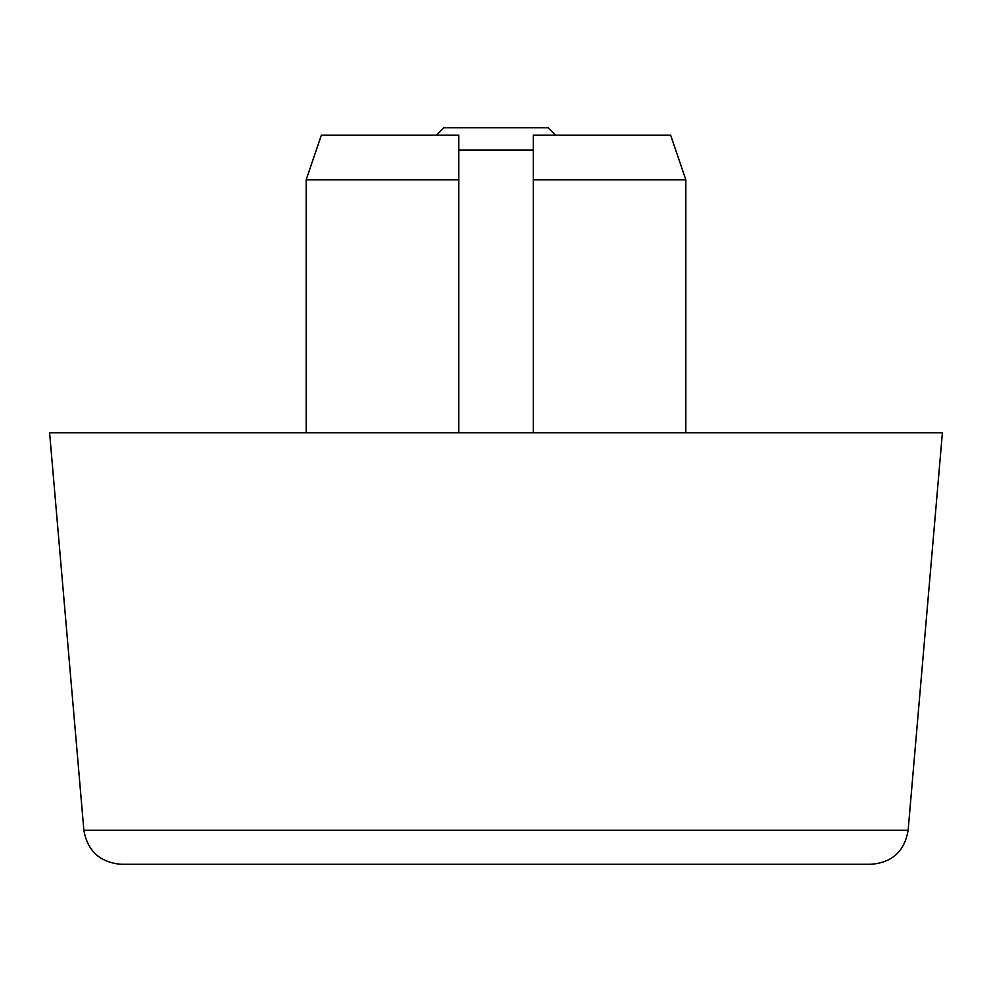 <?xml version="1.0" encoding="UTF-8"?>
<svg xmlns="http://www.w3.org/2000/svg" width="992" height="992" viewBox="0 0 992 992"><rect width="100%" height="100%" fill="white"/><g stroke="black" fill="none" stroke-linecap="round" stroke-linejoin="round"><path stroke-width="1.49" d="M555.52 135.16L548.08 127.72L443.92 127.72L436.48 135.16M533.349 150.04L458.8 150.04M670.642 135.16L685.832 179.8L685.832 432.76L685.832 179.8L670.642 135.16L533.349 135.16L533.349 179.8L685.832 179.8M942.4 432.76L49.6 432.76L83.874 830.279C87.581 851.024 99.932 862.37 120.937 864.28L871.063 864.28C892.242 862.569 904.605 851.223 908.126 830.279L942.4 432.76M458.8 432.76L458.8 179.8L306.168 179.8L321.358 135.16L306.168 179.8L306.168 432.76M533.349 179.8L533.349 432.76M321.358 135.16L458.8 135.16L458.8 179.8M908.126 830.279L83.874 830.279"/></g></svg>
